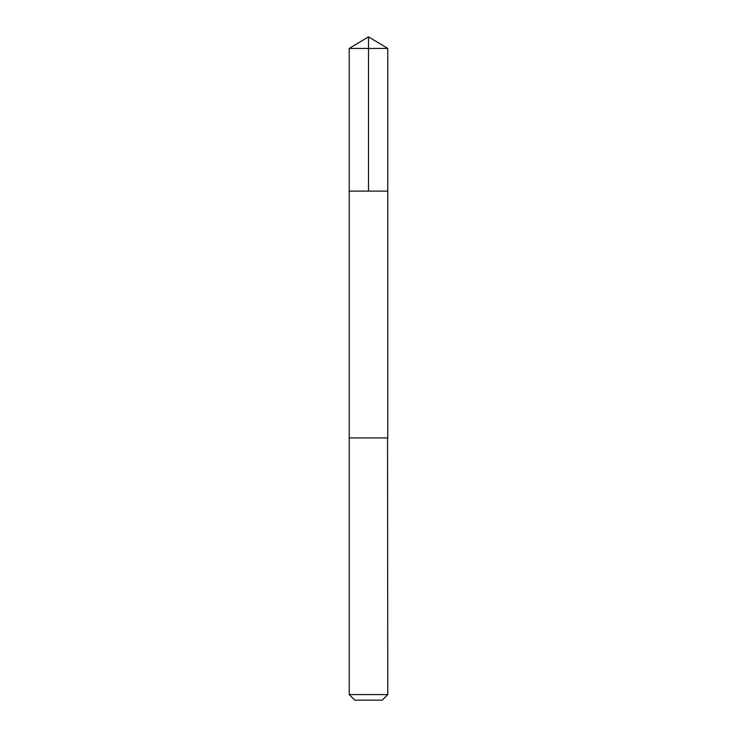 <?xml version="1.0" encoding="UTF-8"?>
<svg xmlns="http://www.w3.org/2000/svg" width="737" height="737" viewBox="0 0 737 737"><rect width="100%" height="100%" fill="white"/><g stroke="black" fill="none" stroke-linecap="round" stroke-linejoin="round"><path stroke-width="1.11" d="M349.218 191.104L387.782 191.104L387.782 48.439L349.218 48.439L349.218 191.104L387.782 191.104L387.773 437.916L349.227 437.916L349.218 191.104M387.551 437.916L349.218 437.916L349.218 694.586L387.782 694.586L387.551 437.916M387.782 694.586L382.217 700.15L354.783 700.15L349.218 694.586M349.218 48.439L368.5 36.85L368.5 191.104M368.5 36.85L387.782 48.439"/></g></svg>
